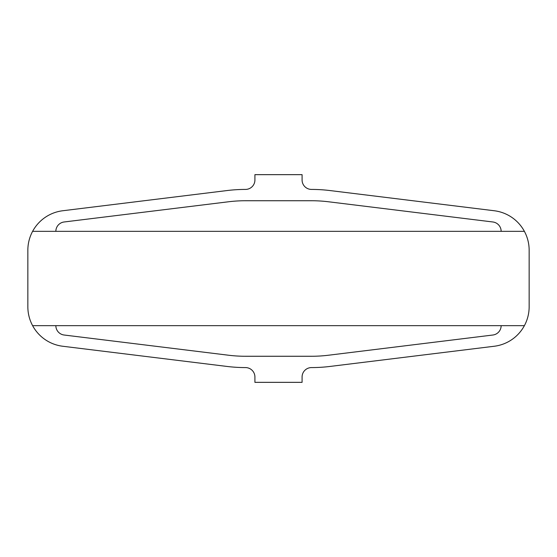 <?xml version="1.0" encoding="UTF-8"?>
<svg xmlns="http://www.w3.org/2000/svg" width="557" height="557" viewBox="0 0 557 557"><rect width="100%" height="100%" fill="white"/><g stroke="black" fill="none" stroke-linecap="round" stroke-linejoin="round"><path stroke-width="0.84" d="M55.853 231.343A9.434 9.434 0 0 1 64.139 221.978L228.461 201.78A139.591 139.591 0 0 1 245.491 200.736L311.509 200.736A139.591 139.591 0 0 1 328.539 201.78L492.861 221.978A9.434 9.434 0 0 1 501.147 231.343M524.388 325.657A39.756 39.756 0 0 1 494.247 346.252L329.925 366.45A150.912 150.912 0 0 1 311.509 367.578A9.434 9.434 0 0 0 302.082 377.012L302.082 382.346L254.918 382.346L254.918 377.012A9.434 9.434 0 0 0 245.491 367.578A150.912 150.912 0 0 1 227.075 366.45L62.753 346.252A39.756 39.756 0 0 1 32.612 325.657L524.388 325.657A39.756 39.756 0 0 0 529.15 306.796L529.15 250.204A39.756 39.756 0 0 0 494.247 210.748L329.925 190.55A150.912 150.912 0 0 0 311.509 189.422A9.434 9.434 0 0 1 302.082 179.988L302.082 174.654L254.918 174.654L254.918 179.988A9.434 9.434 0 0 1 245.491 189.422A150.912 150.912 0 0 0 227.075 190.55L62.753 210.748A39.756 39.756 0 0 0 27.85 250.204L27.85 306.796A39.756 39.756 0 0 0 32.612 325.657M55.853 325.657A9.434 9.434 0 0 0 64.139 335.022L228.461 355.22A139.591 139.591 0 0 0 245.491 356.264L311.509 356.264A139.591 139.591 0 0 0 328.539 355.22L492.861 335.022A9.434 9.434 0 0 0 501.147 325.657M524.388 231.343L32.612 231.343"/></g></svg>
